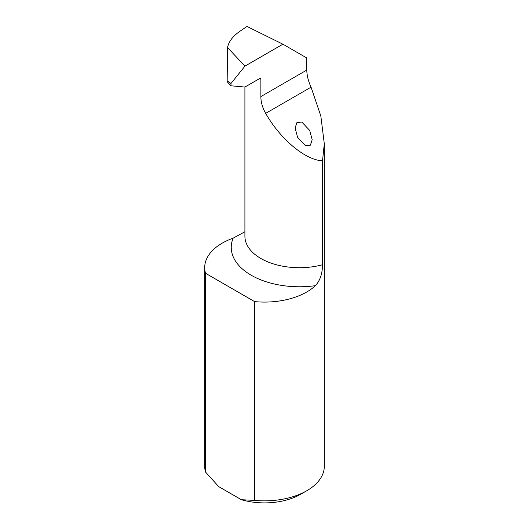 <?xml version="1.0" encoding="UTF-8"?>
<svg xmlns="http://www.w3.org/2000/svg" width="529" height="529" viewBox="0 0 529 529"><rect width="100%" height="100%" fill="white"/><g stroke="black" fill="none" stroke-linecap="round" stroke-linejoin="round"><path stroke-width="0.79" d="M309.683 130.385L301.814 122.06L296.921 122.583L295.103 127.998L297.602 137.361L305.471 145.687L310.371 145.164L312.189 139.749L309.683 130.385M322.518 264.751C322.412 273.691 320.045 280.661 315.41 285.667A68.188 39.371 180 0 1 251.209 275.232A68.188 39.371 180 0 1 233.137 238.169A59.797 34.524 0 0 0 204.703 267.562A59.797 34.524 0 0 0 205.53 273.268L205.53 472.047L218.755 486.654L241.389 499.72L254.614 500.388A59.797 34.524 0 0 0 306.78 490.747A59.797 34.524 0 0 0 324.297 466.34L324.297 143.749L322.518 160.829L322.518 264.751A54.52 31.476 0 0 1 260.876 258.496A54.52 31.476 0 0 1 244.907 236.232L244.907 87.047M230.975 83.496L230.975 85.797L227.172 81.73L227.172 80.798L230.975 83.496L244.947 66.125L282.922 44.198L306.78 57.972L306.78 70.073C306.893 75.475 308.321 81.175 311.059 87.166L320.819 115.93L324.297 143.749M204.703 267.562L204.703 466.34A59.797 34.524 0 0 0 205.53 472.047M233.137 238.169L244.907 231.762M205.53 273.268L254.614 301.609A59.797 34.524 0 0 0 315.41 285.667M254.614 301.609L254.614 500.388M306.78 490.747L300.743 494.238A51.253 29.591 180 0 1 241.389 499.72M322.518 160.829C305.306 160.089 280.416 139.319 265.664 113.378C262.45 107.632 260.85 102.031 260.876 96.576L260.876 79.244A54.52 31.476 180 0 1 259.686 78.537M230.975 85.797L244.947 87.047L259.666 78.55A1.706 0.985 -60 0 1 260.519 78.464A1.706 0.985 -60 0 1 260.876 79.244M282.922 44.198L246.97 26.45L239.921 31.257C232.925 36.098 228.786 41.52 227.503 47.524L227.172 80.798M244.947 66.125L227.503 47.524M306.78 70.073L260.876 96.576M311.059 87.166L265.664 113.378"/></g></svg>

